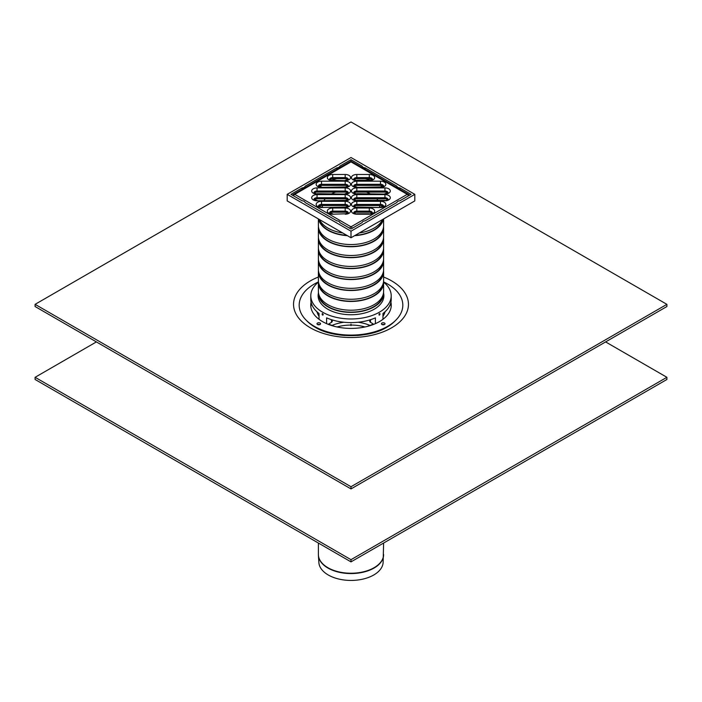 <?xml version="1.0" encoding="UTF-8"?>
<svg xmlns="http://www.w3.org/2000/svg" width="702" height="702" viewBox="0 0 702 702"><rect width="100%" height="100%" fill="white"/><g stroke="black" fill="none" stroke-linecap="round" stroke-linejoin="round"><path stroke-width="1.05" d="M351 559.678L35.1 377.299L35.1 379.484L351 561.872L666.9 379.484L666.9 377.299L351 559.678L351 561.872M605.615 341.918L666.9 377.299M35.1 377.299L96.385 341.918M382.388 324.684A0.895 0.518 180 0 1 384.055 324.684M384.485 324.5A1.79 1.035 180 0 1 381.958 324.5A1.79 1.035 180 0 1 381.958 323.043A1.79 1.035 180 0 1 384.485 323.043A1.79 1.035 180 0 1 384.485 324.5L384.485 324.5M317.945 324.684A0.895 0.518 180 0 1 319.612 324.684M317.515 324.5L317.515 324.5A1.79 1.035 180 0 1 317.515 323.043A1.79 1.035 180 0 1 320.042 323.043A1.79 1.035 180 0 1 320.042 324.5A1.79 1.035 180 0 1 317.515 324.5M344.752 335.495A49.14 28.37 180 0 1 316.251 327.422L314.356 326.325A51.825 29.923 180 0 1 318.41 281.906M383.59 281.906A51.825 29.923 180 0 1 387.644 326.325L385.749 327.422A49.14 28.37 180 0 1 357.221 335.503M318.348 315.137A36.188 20.893 180 0 1 319.033 314.347M382.967 314.347A36.188 20.893 180 0 1 383.652 315.137M319.033 316.225A34.398 19.858 180 0 1 316.962 311.758M385.038 311.758A34.398 19.858 180 0 1 382.967 316.225M373.359 323.982A34.398 19.858 180 0 1 366.567 326.597M335.433 326.597A34.398 19.858 180 0 1 328.641 323.982M310.802 306.379A40.435 23.341 180 0 1 311.53 303.826M390.47 303.826A40.435 23.341 180 0 1 391.198 306.379M310.749 305.528A40.251 23.236 180 0 1 311.161 302.562M390.838 302.562A40.251 23.236 180 0 1 391.251 305.528M390.917 302.185A40.251 23.236 180 0 1 391.251 305.168A40.251 23.236 180 0 1 366.4 326.641A40.251 23.236 180 0 1 322.534 321.604A40.251 23.236 180 0 1 310.749 305.168A40.251 23.236 180 0 1 311.083 302.185M387.644 326.325A51.825 29.923 180 0 1 314.356 326.325L316.251 327.422M393.138 322.587A49.737 28.712 180 0 1 386.451 327.474M315.549 327.474A49.737 28.712 180 0 1 308.862 322.587M351 486.723L35.1 304.343L35.1 306.528L351 488.917L666.9 306.528L666.9 304.343L351 486.723L351 488.917M35.1 304.343L351 121.964L666.9 304.343M382.967 319.287L382.967 313.487A40.207 23.21 0 0 0 391.207 299.403L391.207 295.753A40.207 23.21 180 0 1 351 318.971A40.207 23.21 180 0 1 310.793 295.753A40.207 23.21 180 0 1 318.401 282.169M383.599 282.169A40.207 23.21 180 0 1 391.207 295.753M310.793 295.753L310.793 299.403A40.207 23.21 0 0 0 319.033 313.487L319.033 319.287M326.614 323.657L326.614 317.857A40.207 23.21 0 0 0 375.386 317.857L375.386 323.657M323.227 314.733C321.806 311.442 321.806 316.391 323.227 314.733M380.072 313.978C378.668 312.329 378.668 317.269 380.072 313.978M329.528 323.473A2.676 1.544 0 0 1 329.519 323.482L331.493 322.341A2.676 1.544 0 0 0 332.274 321.244L332.274 319.945M383.731 297.578A32.88 18.98 0 0 0 383.617 296.981M383.608 293.322A32.88 18.98 180 0 1 383.88 295.753A32.88 18.98 180 0 1 351 314.742A32.88 18.98 180 0 1 318.12 295.753A32.88 18.98 180 0 1 318.392 293.322M318.383 296.981A32.88 18.98 0 0 0 318.269 297.578M369.726 319.945L369.726 321.244A2.676 1.544 0 0 0 370.507 322.341L372.481 323.482A2.676 1.544 0 0 1 372.472 323.473M314.698 193.234A37.531 21.665 180 0 1 315.04 192.532M319.743 186.741A37.531 21.665 180 0 1 321.411 185.407M331.59 180.186A37.531 21.665 180 0 1 336.697 178.694M365.303 178.694A37.531 21.665 180 0 1 370.41 180.186M380.589 185.407A37.531 21.665 180 0 1 382.257 186.741M386.96 192.532A37.531 21.665 180 0 1 387.302 193.234M302.114 200.781L290.979 194.349L302.114 187.917A3.51 2.027 0 0 0 305.116 186.188L336.863 167.857A3.51 2.027 0 0 0 339.865 166.128L351 159.696L362.135 166.128A3.51 2.027 0 0 0 365.137 167.857L396.884 186.188A3.51 2.027 0 0 0 399.886 187.917L411.021 194.349L399.886 200.781A3.51 2.027 0 0 0 396.884 202.509L365.137 220.84A3.51 2.027 0 0 0 362.135 222.578L351 229.001L339.865 222.578A3.51 2.027 0 0 0 336.863 220.84L305.116 202.509A3.51 2.027 0 0 0 302.114 200.781M399.886 187.917L399.886 189.356M396.884 186.188L396.884 187.618M365.137 167.857L365.137 169.296M362.135 166.128L362.135 167.559M351 159.696L351 161.478M339.865 166.128L339.865 167.559M336.863 167.857L336.863 169.296M305.116 186.188L305.116 187.618M302.114 187.917L302.114 189.356M383.555 237.759A32.617 18.831 180 0 1 383.617 238.855L383.617 247.604A32.617 18.831 180 0 1 363.478 265.005A32.617 18.831 180 0 1 327.939 260.925A32.617 18.831 180 0 1 318.383 247.604L318.383 238.855A32.617 18.831 180 0 1 318.445 237.759M383.617 238.855A32.617 18.831 180 0 1 363.478 256.248A32.617 18.831 180 0 1 327.939 252.167A32.617 18.831 180 0 1 318.383 238.855M383.108 250.904A32.169 18.568 180 0 1 362.416 267.155A32.169 18.568 180 0 1 328.255 262.925A32.169 18.568 180 0 1 318.892 250.904M383.555 248.701A32.617 18.831 180 0 1 383.617 249.798A32.617 18.831 180 0 1 363.478 267.19A32.617 18.831 180 0 1 327.939 263.11A32.617 18.831 180 0 1 318.383 249.798A32.617 18.831 180 0 1 318.445 248.701M383.617 249.798L383.617 258.547A32.617 18.831 180 0 1 363.478 275.947A32.617 18.831 180 0 1 327.939 271.867A32.617 18.831 180 0 1 318.383 258.547L318.383 249.798M383.108 261.846A32.169 18.568 180 0 1 362.416 278.097A32.169 18.568 180 0 1 328.255 273.868A32.169 18.568 180 0 1 318.892 261.846M383.555 259.643A32.617 18.831 180 0 1 383.617 260.74A32.617 18.831 180 0 1 363.478 278.132A32.617 18.831 180 0 1 327.939 274.052A32.617 18.831 180 0 1 318.383 260.74A32.617 18.831 180 0 1 318.445 259.643M383.617 260.74L383.617 269.489A32.617 18.831 180 0 1 363.478 286.89A32.617 18.831 180 0 1 327.939 282.809A32.617 18.831 180 0 1 318.383 269.489L318.383 260.74M383.108 272.788A32.169 18.568 180 0 1 362.416 289.04A32.169 18.568 180 0 1 328.255 284.81A32.169 18.568 180 0 1 318.892 272.788M383.555 270.586A32.617 18.831 180 0 1 383.617 271.683A32.617 18.831 180 0 1 363.478 289.075A32.617 18.831 180 0 1 327.939 284.994A32.617 18.831 180 0 1 318.383 271.683A32.617 18.831 180 0 1 318.445 270.586M383.617 271.683L383.617 280.44A32.617 18.831 180 0 1 363.478 297.832A32.617 18.831 180 0 1 327.939 293.752A32.617 18.831 180 0 1 318.383 280.44L318.383 271.683M383.108 283.731A32.169 18.568 180 0 1 362.416 299.991A32.169 18.568 180 0 1 328.255 295.753A32.169 18.568 180 0 1 318.892 283.731M383.555 281.528A32.617 18.831 180 0 1 383.617 282.625A32.617 18.831 180 0 1 363.478 300.017A32.617 18.831 180 0 1 327.939 295.937A32.617 18.831 180 0 1 318.383 282.625A32.617 18.831 180 0 1 318.445 281.528M383.617 282.625L383.617 291.383A32.617 18.831 180 0 1 363.478 308.775A32.617 18.831 180 0 1 327.939 304.694A32.617 18.831 180 0 1 318.383 291.383L318.383 282.625M383.108 294.673A32.169 18.568 180 0 1 362.416 310.933A32.169 18.568 180 0 1 328.255 306.695A32.169 18.568 180 0 1 318.892 294.673M383.555 292.471A32.617 18.831 180 0 1 383.617 293.568A32.617 18.831 180 0 1 363.478 310.96A32.617 18.831 180 0 1 327.939 306.879A32.617 18.831 180 0 1 318.383 293.568A32.617 18.831 180 0 1 318.445 292.471M322.472 207.09A28.589 16.506 180 0 1 322.411 205.809A28.589 16.506 180 0 1 322.42 205.519M324.122 200.386A28.589 16.506 180 0 1 325.28 198.815M332.011 193.682A28.589 16.506 180 0 1 335.609 192.111M366.391 192.111A28.589 16.506 180 0 1 369.989 193.682M376.72 198.815A28.589 16.506 180 0 1 377.878 200.386M379.58 205.519A28.589 16.506 180 0 1 379.589 205.809A28.589 16.506 180 0 1 379.528 207.09M342.752 232.994A32.617 18.831 180 0 1 327.939 228.089A32.617 18.831 180 0 1 319.445 219.542M382.555 219.542A32.617 18.831 180 0 1 359.248 232.994M346.893 235.381A32.169 18.568 180 0 1 328.255 230.098A32.169 18.568 180 0 1 319.094 219.34M382.906 219.34A32.169 18.568 180 0 1 355.107 235.381M347.402 235.679A32.617 18.831 180 0 1 327.939 230.282A32.617 18.831 180 0 1 318.585 219.042M383.415 219.042A32.617 18.831 180 0 1 354.598 235.679M383.617 218.927L383.617 225.719A32.617 18.831 180 0 1 363.478 243.111A32.617 18.831 180 0 1 327.939 239.031A32.617 18.831 180 0 1 318.383 225.719L318.383 218.927M383.108 229.019A32.169 18.568 180 0 1 362.416 245.27A32.169 18.568 180 0 1 328.255 241.04A32.169 18.568 180 0 1 318.892 229.019M383.555 226.816A32.617 18.831 180 0 1 383.617 227.913A32.617 18.831 180 0 1 363.478 245.305A32.617 18.831 180 0 1 327.939 241.225A32.617 18.831 180 0 1 318.383 227.913A32.617 18.831 180 0 1 318.445 226.816M383.617 227.913L383.617 236.662A32.617 18.831 180 0 1 363.478 254.063A32.617 18.831 180 0 1 327.939 249.973A32.617 18.831 180 0 1 318.383 236.662L318.383 227.913M383.108 239.961A32.169 18.568 180 0 1 362.416 256.212A32.169 18.568 180 0 1 328.255 251.983A32.169 18.568 180 0 1 318.892 239.961M351 231.195L287.188 194.349L287.188 200.912L351 237.759L351 231.195L414.812 194.349L414.812 200.912L351 237.759M287.188 194.349L351 157.511L414.812 194.349M354.071 213.154A3.124 1.808 180 0 1 356.809 212.232L369.313 212.232A3.124 1.808 180 0 1 372.051 213.154M354.071 206.449A3.124 1.808 180 0 1 356.809 205.519L380.484 205.519A3.124 1.808 180 0 1 383.222 206.449M354.071 199.745A3.124 1.808 180 0 1 356.809 198.815L384.95 198.815A3.124 1.808 180 0 1 387.688 199.745M354.071 193.041A3.124 1.808 180 0 1 356.809 192.111L384.95 192.111A3.124 1.808 180 0 1 387.688 193.041M354.071 186.328A3.124 1.808 180 0 1 356.809 185.407L380.484 185.407A3.124 1.808 180 0 1 383.222 186.328M354.071 179.624A3.124 1.808 180 0 1 356.809 178.694L369.313 178.694A3.124 1.808 180 0 1 372.051 179.624M329.949 179.624A3.124 1.808 180 0 1 332.687 178.694L345.191 178.694A3.124 1.808 180 0 1 347.929 179.624M318.778 186.328A3.124 1.808 180 0 1 321.516 185.407L345.191 185.407A3.124 1.808 180 0 1 347.929 186.328M314.312 193.041A3.124 1.808 180 0 1 317.05 192.111L345.191 192.111A3.124 1.808 180 0 1 347.929 193.041M314.312 199.745A3.124 1.808 180 0 1 317.05 198.815L345.191 198.815A3.124 1.808 180 0 1 347.929 199.745M318.778 206.449A3.124 1.808 180 0 1 321.516 205.519L345.191 205.519A3.124 1.808 180 0 1 347.929 206.449M329.949 213.154A3.124 1.808 180 0 1 332.687 212.232L345.191 212.232A3.124 1.808 180 0 1 347.929 213.154M408.494 195.805A2.238 1.29 -120 0 0 407.23 194.349A2.238 1.29 -60 0 1 408.345 194.243L352.114 161.776A2.238 1.29 120 0 0 351 161.89A2.238 1.29 -120 0 0 349.886 161.776L293.655 194.243A2.238 1.29 60 0 1 294.77 194.349A2.238 1.29 120 0 0 293.506 195.805M349.736 228.273A2.238 1.29 -60 0 1 351 226.816A2.238 1.29 60 0 1 352.264 228.273M383.617 543.041L383.125 562.556A32.143 18.559 180 0 1 362.75 579.15A32.143 18.559 180 0 1 328.273 574.991A32.143 18.559 180 0 1 318.875 562.556L318.418 555.44A32.599 18.822 0 0 0 327.948 568.05A32.599 18.822 0 0 0 362.916 572.262A32.599 18.822 0 0 0 383.582 555.44A32.599 18.822 0 0 0 383.599 554.922M351 325.596L351 324.14M382.967 315.101A38.347 22.139 180 0 1 383.432 315.514M318.568 315.514A38.347 22.139 180 0 1 319.033 315.101M370.007 325.438A31.73 18.322 0 0 0 358.09 322.253M343.91 322.253A31.73 18.322 0 0 0 331.993 325.438M364.97 326.965A31.186 18.006 0 0 0 337.03 326.965M395.445 320.551A50.518 29.168 180 0 1 386.723 327.316C369.129 338.382 332.871 338.382 315.277 327.316A50.518 29.168 180 0 1 306.555 320.551M383.617 277.027A57.467 33.178 180 0 1 396.253 324.789A57.467 33.178 180 0 1 312.908 329.185A57.467 33.178 180 0 1 310.363 280.888A57.467 33.178 180 0 1 318.383 277.027M331.493 319.7L331.493 322.341M370.507 322.341L370.507 319.7M356.809 208.02L356.809 211.135L369.313 211.135L369.313 208.02L356.809 208.02A5.362 3.098 0 0 0 351.448 211.118A5.362 3.098 0 0 0 356.809 214.207L353.676 212.943M353.685 212.838A3.124 1.808 180 0 1 356.809 211.135L356.809 212.232M372.446 212.943L369.313 214.207A5.362 3.098 0 0 0 374.675 211.118A5.362 3.098 0 0 0 369.313 208.02M369.313 212.232L369.313 211.135A3.124 1.808 180 0 1 372.437 212.838M356.809 214.207L369.313 214.207M351 226.816L294.77 194.349L351 161.89L407.23 194.349L351 226.816M356.809 201.316A5.362 3.098 0 0 0 351.448 204.405A5.362 3.098 0 0 0 356.809 207.502L380.484 207.502A5.362 3.098 0 0 0 385.846 204.405A5.362 3.098 0 0 0 380.484 201.316L356.809 201.316L356.809 204.431L380.484 204.431L380.484 201.316M356.809 187.899A5.362 3.098 0 0 0 351.448 190.997A5.362 3.098 0 0 0 356.809 194.094L384.95 194.094A5.362 3.098 0 0 0 390.312 190.997A5.362 3.098 0 0 0 384.95 187.899L356.809 187.899L356.809 191.014L384.95 191.014L384.95 187.899M369.313 174.491L356.809 174.491A5.362 3.098 0 0 0 351.448 177.588A5.362 3.098 0 0 0 356.809 180.677L369.313 180.677A5.362 3.098 0 0 0 374.675 177.588A5.362 3.098 0 0 0 369.313 174.491L369.313 177.606A3.124 1.808 180 0 1 372.437 179.308M345.191 187.39A5.362 3.098 0 0 0 350.552 184.293A5.362 3.098 0 0 0 345.191 181.195L321.516 181.195A5.362 3.098 0 0 0 316.154 184.293A5.362 3.098 0 0 0 321.516 187.39L345.191 186.978L321.516 187.39M345.191 200.798A5.362 3.098 0 0 0 350.552 197.701A5.362 3.098 0 0 0 345.191 194.612L317.05 194.612A5.362 3.098 0 0 0 311.688 197.701A5.362 3.098 0 0 0 317.05 200.798L345.191 200.386L317.05 200.798M345.191 214.207A5.362 3.098 0 0 0 350.552 211.118A5.362 3.098 0 0 0 345.191 208.02L332.687 208.02A5.362 3.098 0 0 0 327.325 211.118A5.362 3.098 0 0 0 332.687 214.207L345.191 213.803L332.687 214.207M345.191 207.502A5.362 3.098 0 0 0 350.552 204.405A5.362 3.098 0 0 0 345.191 201.316L321.516 201.316A5.362 3.098 0 0 0 316.154 204.405A5.362 3.098 0 0 0 321.516 207.502L345.191 207.09L321.516 207.502M317.05 187.899A5.362 3.098 0 0 0 311.688 190.997A5.362 3.098 0 0 0 317.05 194.094L345.191 194.094A5.362 3.098 0 0 0 350.552 190.997A5.362 3.098 0 0 0 345.191 187.899L317.05 187.899L317.05 191.014L345.191 191.014L345.191 187.899M332.687 174.491A5.362 3.098 0 0 0 327.325 177.588A5.362 3.098 0 0 0 332.687 180.677L345.191 180.677A5.362 3.098 0 0 0 350.552 177.588A5.362 3.098 0 0 0 345.191 174.491L332.687 174.491L332.687 177.606L345.191 177.606L345.191 174.491M380.484 187.39A5.362 3.098 0 0 0 385.846 184.293A5.362 3.098 0 0 0 380.484 181.195L356.809 181.195A5.362 3.098 0 0 0 351.448 184.293A5.362 3.098 0 0 0 356.809 187.39L380.484 186.978L356.809 187.39M384.95 194.612L356.809 194.612A5.362 3.098 0 0 0 351.448 197.701A5.362 3.098 0 0 0 356.809 200.798L384.95 200.798A5.362 3.098 0 0 0 390.312 197.701A5.362 3.098 0 0 0 384.95 194.612L384.95 197.718A3.124 1.808 180 0 1 388.074 199.429M356.809 207.502L353.676 206.23M353.685 206.134A3.124 1.808 180 0 1 356.809 204.431L356.809 205.519M380.484 207.502L356.809 207.09M380.484 205.519L380.484 204.431A3.124 1.808 180 0 1 383.608 206.134M356.809 194.612L356.809 197.718L384.95 197.718L384.95 198.815M356.809 200.798L353.676 199.526M353.685 199.429A3.124 1.808 180 0 1 356.809 197.718L356.809 198.815M388.083 199.526L384.95 200.798M356.809 194.094L353.676 192.822M353.685 192.725A3.124 1.808 180 0 1 356.809 191.014L356.809 192.111M384.95 194.094L356.809 193.682M384.95 192.111L384.95 191.014A3.124 1.808 180 0 1 388.074 192.725M380.484 181.195L380.484 184.31A3.124 1.808 180 0 1 383.608 186.021M356.809 181.195L356.809 184.31L380.484 184.31L380.484 185.407M353.685 186.021A3.124 1.808 180 0 1 356.809 184.31L356.809 185.407M356.809 174.491L356.809 177.606L369.313 177.606L369.313 178.694M356.809 180.677L353.676 179.405M353.685 179.308A3.124 1.808 180 0 1 356.809 177.606L356.809 178.694M372.446 179.405L369.313 180.677M332.687 180.677L329.554 179.405M329.563 179.308A3.124 1.808 180 0 1 332.687 177.606L332.687 178.694M345.191 180.677L332.687 180.274M345.191 178.694L345.191 177.606A3.124 1.808 180 0 1 348.315 179.308M345.191 181.195L345.191 184.31A3.124 1.808 180 0 1 348.315 186.021M321.516 181.195L321.516 184.31L345.191 184.31L345.191 185.407M318.392 186.021A3.124 1.808 180 0 1 321.516 184.31L321.516 185.407M317.05 194.094L313.917 192.822M313.926 192.725A3.124 1.808 180 0 1 317.05 191.014L317.05 192.111M345.191 194.094L317.05 193.682M345.191 192.111L345.191 191.014A3.124 1.808 180 0 1 348.315 192.725M345.191 194.612L345.191 197.718A3.124 1.808 180 0 1 348.315 199.429M317.05 194.612L317.05 197.718L345.191 197.718L345.191 198.815M313.926 199.429A3.124 1.808 180 0 1 317.05 197.718L317.05 198.815M345.191 201.316L345.191 204.431A3.124 1.808 180 0 1 348.315 206.134M321.516 201.316L321.516 204.431L345.191 204.431L345.191 205.519M318.392 206.134A3.124 1.808 180 0 1 321.516 204.431L321.516 205.519M345.191 208.02L345.191 211.135A3.124 1.808 180 0 1 348.315 212.838M332.687 208.02L332.687 211.135L345.191 211.135L345.191 212.232M329.563 212.838A3.124 1.808 180 0 1 332.687 211.135L332.687 212.232M383.617 554.413A32.617 18.831 180 0 1 363.478 571.805A32.617 18.831 180 0 1 327.939 567.725A32.617 18.831 180 0 1 318.383 554.413L318.418 555.44A32.599 18.822 0 0 1 318.401 554.922M318.383 293.568L318.383 298.174M383.617 293.568L383.617 298.174M369.313 213.803L356.809 213.803M380.484 207.09L383.617 206.23M384.95 200.386L356.809 200.386M384.95 193.682L388.083 192.822M383.617 186.118L380.484 186.978M356.809 186.978L353.676 186.118M369.313 180.274L356.809 180.274M345.191 180.274L348.324 179.405M348.324 186.118L345.191 186.978M321.516 186.978L318.383 186.118M345.191 193.682L348.324 192.822M348.324 199.526L345.191 200.386M317.05 200.386L313.917 199.526M348.324 206.23L345.191 207.09M321.516 207.09L318.383 206.23M348.324 212.943L345.191 213.803M332.687 213.803L329.554 212.943M409.301 195.34A2.238 2.238 0 0 0 408.345 194.243M352.114 161.776A2.238 2.238 0 0 0 349.886 161.776M293.655 194.243A2.238 2.238 0 0 0 292.699 195.34M318.383 543.041L318.383 554.413"/></g></svg>
